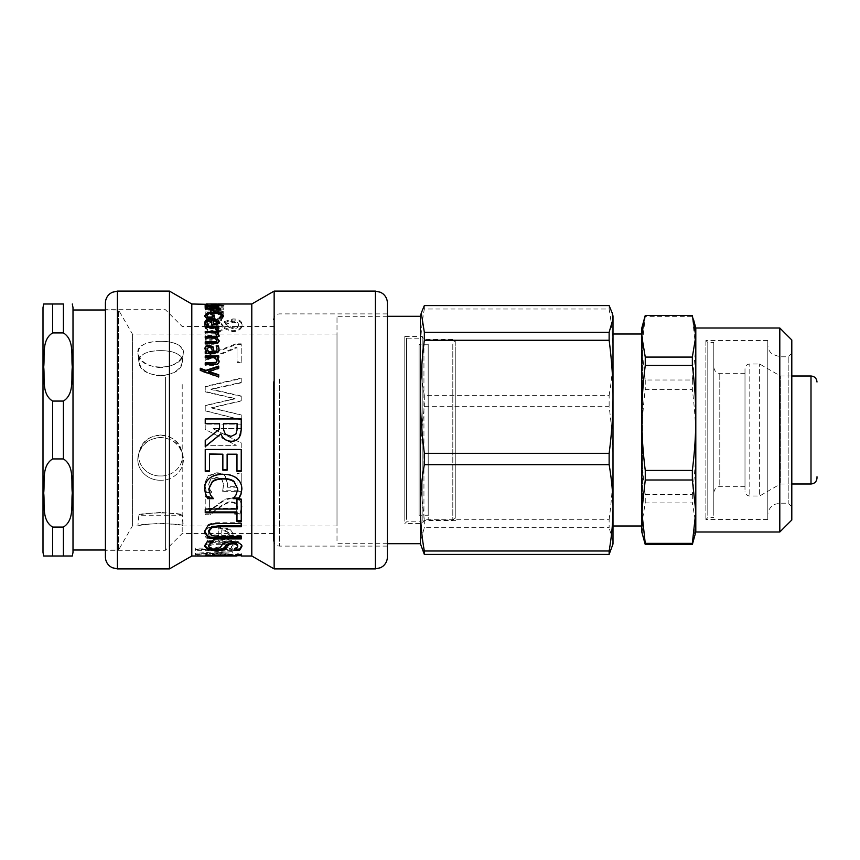 <?xml version="1.0" encoding="UTF-8"?>
<svg xmlns="http://www.w3.org/2000/svg" width="860" height="860" viewBox="0 0 860 860"><rect width="100%" height="100%" fill="white"/><g stroke="black" fill="none" stroke-linecap="round" stroke-linejoin="round"><path stroke-width="0.64" stroke-dasharray="4.3 3.22" d="M160.605 512.474C147.425 513.399 140.169 514.312 138.836 515.237C137.611 512.237 183.588 512.237 182.363 515.237C181.03 514.312 173.774 513.399 160.605 512.474M160.605 435.01C150.135 435.708 143.158 440.943 139.664 450.704C135.385 463.583 146.78 476.462 160.605 475.956C174.429 476.462 185.814 463.583 181.535 450.704C178.041 440.943 171.065 435.708 160.605 435.01M160.605 350.633C146.759 350.644 139.513 354.385 138.879 361.866C139.341 379.69 181.858 379.69 182.32 361.866C181.686 354.385 174.451 350.644 160.605 350.633M160.605 375.927C148.092 374.67 140.846 369.983 138.879 361.866C135.805 346.881 185.394 346.881 182.32 361.866C180.353 369.983 173.118 374.67 160.605 375.927M160.605 475.956C146.78 476.462 135.385 463.583 139.664 450.704C144.351 430.29 176.848 430.301 181.535 450.704C185.814 463.583 174.429 476.462 160.605 475.956M641.796 336.249L641.796 417.917M642.517 336.486L642.517 525.997L642.517 336.486M767.797 341.108L767.797 519.515L767.797 341.108M705.877 341.108L705.877 519.515L705.877 341.108M641.796 328.004L641.796 531.996M695.804 328.004L695.804 348.332L692.343 316.641L645.258 316.641L641.796 348.332L645.258 380.012L692.343 380.012L695.804 348.332L695.804 523.751L692.343 502.917L645.258 502.917L641.796 523.751L644.204 540.972M693.396 540.972L695.804 523.751L695.804 531.996M645.258 494.608L692.343 494.608C694.665 476.042 695.815 458.531 695.804 442.083C695.815 425.635 694.665 408.124 692.343 389.558L645.258 389.558C642.936 408.124 641.775 425.635 641.796 442.083C641.775 458.531 642.936 476.042 645.258 494.608L645.258 502.917M645.258 315.416L645.258 316.641M692.343 494.608L692.343 502.917M692.343 315.416L692.343 316.641M692.343 380.012L692.343 389.558M645.258 380.012L645.258 389.558M767.797 345.397L767.797 515.204L767.797 345.397M788.201 357.319L788.201 503.197L788.201 357.319M791.802 353.739L791.802 506.798L791.802 353.739M791.802 340.001L791.802 519.999M779.805 531.996L779.805 328.004M337.002 540.757L337.002 316.297L337.002 540.757M337.002 525.997L337.002 334.002L337.002 525.997L183.309 525.997C181.922 525.116 174.344 524.224 160.605 523.332C146.856 524.224 139.277 525.116 137.89 525.997C136.6 523.106 184.599 523.106 183.309 525.997L182.363 515.237L138.836 515.237L137.89 525.997L132.397 525.997L132.397 334.002L132.397 525.997L118.54 550.002L118.54 309.998L118.54 550.002L105.404 550.002M744.996 489.619L744.996 368.8L744.996 489.619M759.616 494.296L759.616 363.995L759.616 494.296M744.996 485.233L744.996 373.304L744.996 485.233M817 476.762L817 477.999M780.396 482.6L780.396 376.003L780.396 482.6M713.8 491.081L713.8 367.295L713.8 491.081M713.8 515.333L713.8 342.398L713.8 515.333M609.138 519.73C611.739 499.746 613.019 480.912 612.997 463.207C613.019 445.502 611.739 426.667 609.138 406.683L424.335 406.683C419.153 448.931 419.153 477.483 424.335 519.73L609.138 519.73L609.138 527.696L424.335 527.696L420.475 541.048L421.292 547.024M609.138 395.32C611.739 380.066 613.019 365.672 612.997 352.159C613.019 338.636 611.739 324.252 609.138 308.998L424.335 308.998C419.153 337.765 419.153 366.543 424.335 395.32L609.138 395.32L609.138 406.683M420.4 316.297L420.4 543.703M424.335 305.59L424.335 308.998M424.335 395.32L424.335 406.683M424.335 519.73L424.335 527.696M609.138 305.59L609.138 308.998M612.997 315.996L612.997 541.048L609.138 527.696M612.191 547.024L612.997 541.048L612.997 544.004M707.801 515.333L707.801 342.398L707.801 515.333M612.997 523.514L612.997 334.002L612.997 523.514M160.605 480.213C146.168 480.74 134.3 467.195 138.75 453.8C143.642 432.548 177.558 432.548 182.449 453.8C186.91 467.195 175.031 480.74 160.605 480.213M160.605 367.704C147.544 366.435 139.987 361.598 137.944 353.191C134.719 337.367 186.48 337.367 183.255 353.191C181.213 361.598 173.655 366.435 160.605 367.704M160.605 341.28C146.146 341.366 138.6 345.333 137.944 353.191C138.406 371.606 182.793 371.606 183.255 353.191C182.6 345.333 175.053 341.366 160.605 341.28M160.605 437.471C149.683 438.181 142.394 443.631 138.75 453.8C134.3 467.195 146.168 480.74 160.605 480.213C175.031 480.74 186.91 467.195 182.449 453.8C178.805 443.62 171.516 438.181 160.605 437.471M52.6 332.927C41.334 339.979 44.978 356.062 43.699 367.005C44.978 377.938 41.334 394.02 52.6 401.072L63.403 401.072C74.659 394.02 71.014 377.938 72.305 367.005C71.014 356.062 74.659 339.979 63.403 332.927L52.6 332.927L52.6 303.999L63.403 303.999L63.403 332.927M52.6 458.928C41.334 465.98 44.978 482.062 43.699 492.995C44.978 503.938 41.334 520.02 52.6 527.072L63.403 527.072C74.659 520.02 71.014 503.938 72.305 492.995C71.014 482.062 74.659 465.98 63.403 458.928L52.6 458.928L52.6 401.072M63.403 527.072L63.403 556.001L52.6 556.001L52.6 527.072M73.003 307.6L73.003 552.399M43 552.399L43 307.6M73.003 309.998L73.003 550.002L73.003 309.998M105.404 309.998L118.54 309.998L132.397 334.002L337.002 334.002M422.195 521.181L422.195 336.4L422.195 521.181M404.802 521.181L404.802 336.4L404.802 521.181M455.8 518.258L455.8 339.399L455.8 518.258M455.8 346.827L455.8 517L455.8 346.827M423.937 518.258L423.937 339.399L423.937 518.258M428.205 343.957L428.205 519.999L428.205 343.957M428.205 347.967L428.205 515.796L428.205 347.967M420.4 515.989L420.4 344.011L420.4 515.989L419.099 515.237L419.099 344.763L419.099 515.237L428.173 515.237L428.173 344.763L428.205 515.796M406.597 519.418L406.597 338.195L406.597 519.418M420.4 338.195L420.4 521.805L420.4 338.195L406.597 338.195L404.802 336.4L422.195 336.4L423.937 339.399L455.8 339.399M428.205 344.204L428.173 344.763L419.099 344.763L420.4 344.011M218.741 374.734L218.741 377.379L200.262 370.95L200.262 368.241M218.741 366.091L218.741 368.811A1060.079 475.483 157.4 0 0 208.733 372.014M218.741 368.811L218.741 368.22M200.262 370.95L200.262 370.38M219.106 361.469L219.117 361.781C219.074 364.06 217.365 365.242 214 365.328L205.228 365.328L205.228 362.769M218.741 355.879L218.741 358.416L217.236 358.416M216.956 361.286L215.322 358.416L205.228 358.416L205.228 355.879M205.228 365.328L205.228 364.704M219.117 361.781L219.117 361.125M218.741 358.416L218.741 357.728M205.228 358.416L205.228 357.728M215.322 358.416L215.322 357.728M217.247 322.994L216.182 321.651L213.484 321.102L213.484 324.725M213.484 321.102L213.484 320.06L215.194 320.264M216.182 321.651L216.182 320.608M207.507 324.779L208.539 325.789L206.067 325.789L204.97 322.844M219.053 322.565L217.612 325.112L211.753 325.929L211.753 321.102C208.572 321.135 206.959 321.877 206.905 323.328M204.927 323.349L204.927 322.317M206.067 325.789L206.067 324.79M211.753 321.102L211.753 320.06M211.753 325.929L211.753 324.929M217.612 325.112L217.612 324.102M219.117 323.059L219.117 322.038M214.291 315.222L214.291 319.135L206.432 319.135L204.949 316.007M207.54 318.082L212.194 318.082L212.194 315.222M221.482 316.426C221.267 314.975 218.881 314.212 214.323 314.169L208.862 314.781L206.948 316.502M223.482 316.018L222.009 319.103L219.117 319.103L220.633 317.996M208.776 313.707L219.902 313.792M204.884 316.544L204.884 315.448M206.432 319.135L206.432 318.071M214.291 319.135L214.291 318.071M208.862 314.781L208.862 313.674M222.009 319.103L222.009 318.039M223.062 317.963L223.062 316.888M223.557 316.544L223.557 315.459M218.472 308.46L219.117 309.019C219.074 309.708 217.365 310.073 214 310.116L205.228 310.116L205.228 309.514L216.956 308.88L215.322 308.084L205.228 307.622L216.935 307.622M217.236 307.622L218.741 307.622L217.236 308.084M205.228 310.116L205.228 308.966M219.117 309.019L219.117 307.858M215.322 308.084L215.322 306.912M205.228 309.514L205.228 308.353M223.353 307.041L220.988 307.041L223.353 307.041L223.353 305.859L223.353 306.633M218.741 307.02L205.228 307.02L218.741 307.02L218.741 305.837L218.741 306.654M208.518 305.397L217.032 305.601L207.013 305.644L208.518 305.397L208.518 304.204L217.032 304.397L208.518 304.204M207.013 305.644L207.013 304.451M216.322 305.397L216.322 304.204M217.032 305.601L217.032 304.397M224.03 305.289L204.852 305.687L211.882 306.224L224.03 305.397L224.03 304.096L205.228 304.096L206.604 304.204L204.852 304.494L206.658 304.859L211.882 305.031L224.03 304.096M205.228 305.289L205.228 304.096M224.03 305.397L224.03 304.204M218.203 305.397L218.203 304.204M219.117 305.633L219.117 304.429M217.236 306.02L217.236 304.827M204.852 305.687L204.852 304.494M205.336 305.515L205.336 304.311M206.604 305.397L206.604 304.204M205.228 305.397L205.228 304.204M221.74 529.803L227.169 530.717L229.276 533.619L227.137 536.5L221.74 537.629L221.74 529.803L221.74 530.77L227.169 531.684L229.276 534.619L227.137 537.532L221.74 538.672L221.74 530.77M221.74 537.629L221.74 538.672M227.169 530.717L227.169 531.684M229.276 533.619L229.276 534.619M227.137 536.5L227.137 537.532M205.379 529.91L204.615 532.856C204.809 537.586 209.464 539.929 218.59 539.865C227.792 539.779 232.598 537.65 233.006 533.479L229.996 528.954L218.268 527.105L218.268 537.629C211.915 537.607 208.69 536.027 208.582 532.888L209.786 529.685L211.85 527.416L206.894 527.416L205.379 529.91L204.615 533.845C204.809 538.618 209.464 540.983 218.59 540.929C227.792 540.843 232.598 538.683 233.006 534.468L229.996 529.9L218.268 528.04L218.268 538.672C211.915 538.639 208.69 537.048 208.582 533.877L209.786 530.641L211.85 528.352L206.894 528.352L205.379 530.867M204.615 532.856L204.615 533.845M206.894 527.416L206.894 528.352M211.85 527.416L211.85 528.352M211.85 527.578L211.85 528.513M209.786 529.685L209.786 530.641M208.582 532.888L208.582 533.877M218.268 537.629L218.268 538.672M218.268 527.105L218.268 528.04M229.996 528.954L229.996 529.9M233.006 533.479L233.006 534.468M223.665 430L225.417 434.289L231.082 436.31L235.866 434.096L237.037 430M223.557 423.625L237.091 423.625M241.23 418.852L241.198 430M219.558 429.118L219.558 423.69L205.228 423.69L205.228 418.852M205.228 446.652L205.228 440.374L218.44 430M205.228 471.301L205.228 449.296L241.23 449.296L241.23 471.301M209.496 453.962L209.496 471.301M222.858 470.173L222.858 453.962M227.115 453.962L227.115 470.173M236.973 471.301L236.973 453.962M204.594 488.749L204.594 488.437C204.594 484.244 206.163 480.794 209.313 478.063C212.463 475.354 217.096 473.967 223.202 473.903C229.136 473.946 233.705 475.322 236.919 478.042C240.187 480.719 241.832 484.202 241.875 488.512L241.875 488.802M208.733 488.48L210.517 494.489L212.99 497.994M233.415 497.994L236.07 494.274L237.79 488.48M204.594 488.437L204.594 488.996M210.517 494.489L210.517 495.113M241.875 488.512L241.875 489.071M205.228 512.732L205.228 508.303L236.973 508.303L236.973 498.649L241.23 498.649L241.23 521.439M236.973 521.439L236.973 511.937M205.228 508.303L205.228 509.055M241.23 498.649L241.23 499.305M236.973 498.649L236.973 499.305M236.973 508.303L236.973 509.055M204.486 531.34L207.798 524.976C210.13 523.407 213.785 522.665 218.773 522.729L241.23 522.729L241.23 526.75M208.561 530.846L211.506 534.619L218.655 535.447L241.23 535.447L241.23 538.94M204.476 530.846L204.476 531.813M241.23 535.447L241.23 536.457M241.23 522.729L241.23 523.622M204.626 545.81L207.389 540.338L213.398 540.338L211.786 541.402M236.059 549.11L233.823 549.013L237.736 545.649M208.733 545.186C208.926 547.121 210.926 548.056 214.742 548.003L220.257 546.498L221.891 544.036L225.073 541.52L231.576 540.456C237.93 540.822 241.359 542.51 241.875 545.519L241.832 546.143M204.594 545.315L204.594 546.423M241.875 545.519L241.875 546.637M225.073 541.52L225.073 542.585M221.891 544.036L221.891 545.133M207.389 540.338L207.389 541.402M205.228 554.754L236.973 554.549L236.973 555.743L236.973 554.754L205.228 554.754L205.228 555.743L205.228 554.549M236.973 553.216L236.973 554.399L236.973 553.216L241.23 553.216L241.23 554.797L236.973 554.754M236.973 554.496L236.973 556.001M241.23 554.496L241.23 556.001M241.23 553.216L241.23 554.399M232.243 551.604L232.243 550.464L195.284 553.41L195.284 554.044A812.657 741.384 106.9 0 0 206.54 553.421L232.243 554.485L212.237 553.034L232.243 551.604L232.243 552.765L232.243 551.615L195.284 554.603L195.284 555.227A807.303 735.408 106.7 0 0 206.54 554.603L232.243 555.678L212.237 554.216L232.243 552.765M232.243 550.464L232.243 551.615M212.237 553.034L212.237 554.216M232.243 554.044L232.243 555.237M232.243 554.485L232.243 555.678M206.54 553.421L206.54 554.603M195.284 554.044L195.284 555.227M195.284 553.41L195.284 554.603M228.685 545.681L225.621 548.153L210.281 548.153L208.786 546.121C208.873 544.294 212.248 543.327 218.945 543.219C225.288 543.208 228.534 544.036 228.685 545.681L228.685 546.799L225.621 549.282L210.281 549.282L208.786 547.24C208.873 545.39 212.248 544.412 218.945 544.305C225.288 544.294 228.534 545.133 228.685 546.799M208.786 546.121L208.786 547.24M225.621 548.153L225.621 549.282M210.281 548.153L210.281 549.282M233.006 545.261C232.619 542.714 228.104 541.348 219.472 541.187C210.033 541.52 205.121 543.068 204.712 545.842L206.604 548.153L195.284 548.153L195.284 549.529L232.243 549.529L232.243 548.153L229.416 548.153L233.006 545.261L233.006 546.369C232.619 543.799 228.104 542.423 219.472 542.251C210.033 542.585 205.121 544.154 204.712 546.96L206.604 549.282L195.284 549.282L195.284 550.669L232.243 550.669L232.243 549.282L229.416 549.282L233.006 546.369M229.416 548.153L229.416 549.282M232.243 548.153L232.243 549.282M232.243 549.529L232.243 550.669M195.284 549.529L195.284 550.669M195.284 548.153L195.284 549.282M206.604 548.153L206.604 549.282M204.712 545.842L204.712 546.96M209.399 496.446L205.228 496.446L205.228 513.936L210.334 513.936L218.999 507.368C224.374 503.337 228.652 501.455 231.834 501.713L236.36 503.154L237.822 506.647L236.683 510.571L234.694 513.377L239.832 513.377L241.993 506.368C241.725 500.821 238.435 497.929 232.103 497.693L224.89 499.241L209.399 510.571L209.399 496.446L209.399 497.091L205.228 497.091L205.228 514.742L210.334 514.742L218.999 508.11C224.374 504.046 228.652 502.143 231.834 502.412L236.36 503.852L237.822 507.378L236.683 511.345L234.694 514.183L239.832 514.183L241.993 507.099C241.725 501.509 238.435 498.585 232.103 498.338L224.89 499.907L209.399 511.345L209.399 497.091M205.228 496.446L205.228 497.091M209.399 510.571L209.399 511.345M218.741 503.154L218.741 503.852M224.89 499.241L224.89 499.907M241.993 506.368L241.993 507.099M239.832 513.377L239.832 514.183M234.694 513.377L234.694 514.183M234.694 513.183L234.694 513.99M236.683 510.571L236.683 511.345M237.822 506.647L237.822 507.378M210.334 513.936L210.334 514.742M205.228 513.936L205.228 514.742M225.363 476.236C223.75 474 220.848 472.849 216.666 472.806L208.002 475.752L204.476 483.771L206.518 492.038L211.625 492.038L209.7 488.373L208.647 483.696L210.829 479.009L216.698 477.332L221.891 479.192L223.557 484.502L222.675 490.759L241.23 490.759L241.23 472.989L237.005 472.989L237.005 486.706L227.405 486.706L227.61 483.804L225.363 476.676C223.75 474.419 220.848 473.269 216.666 473.215L208.002 476.193L204.476 484.287L206.518 492.64L211.625 492.64L209.7 488.931L208.647 484.212L210.829 479.482L216.698 477.784L221.891 479.665L223.557 485.029L222.675 491.339L241.23 491.339L241.23 473.409L237.005 473.409L237.005 487.244L227.405 487.244L227.61 484.32L225.363 476.676M227.405 486.706L227.405 487.244M237.005 486.706L237.005 487.244M241.23 490.759L241.23 491.339M222.675 490.759L222.675 491.339M209.7 488.373L209.7 488.931M211.625 491.737L211.625 492.329M211.625 492.038L211.625 492.64M206.518 492.038L206.518 492.64M241.23 424.152L205.228 424.152L205.228 429.473L236.274 445.211L205.228 445.211L205.228 449.587L241.23 449.587L241.23 442.911L212.732 428.57L241.23 428.57L241.23 424.098L205.228 424.098L205.228 429.462L236.274 445.351L205.228 445.351L205.228 449.78L241.23 449.78L241.23 443.04L212.732 428.56L241.23 428.56L241.23 424.098M241.23 382.818L241.23 378.55L205.228 386.839L205.228 391.859L235.102 398.825L205.228 405.705L205.228 410.876L241.23 419.916L241.23 415.058L211.388 407.973L241.23 401.018L241.23 396.342L211.033 389.505L241.23 382.818L241.23 378.056L205.228 386.419L205.228 391.493L235.102 398.524L205.228 405.469L205.228 410.693L241.23 419.82L241.23 414.918L211.388 407.758L241.23 400.738L241.23 396.019L211.033 389.118L241.23 382.367M241.23 344.656L235.833 344.656L205.228 356.535L205.228 360.706L237.005 347.784L237.005 362.469L241.23 362.469L241.23 343.839L235.833 343.839L205.228 355.836L205.228 360.039L237.005 346.988L237.005 361.823L241.23 361.823L241.23 343.839M235.833 344.656L235.833 343.839M241.23 362.469L241.23 361.823M237.005 362.469L237.005 361.823M237.005 347.784L237.005 346.988M205.228 360.706L205.228 360.039M205.228 356.535L205.228 355.836M212.119 336.292L205.228 336.292L205.228 340.173L212.119 340.173L212.119 335.389L205.228 335.389L205.228 339.302L212.119 339.302L212.119 335.389M205.228 336.292L205.228 335.389M212.119 340.173L212.119 339.302M205.228 340.173L205.228 339.302M238.489 325.445C238.349 327.52 236.564 328.638 233.125 328.8L227.868 326.843L225.621 324.102L232.834 322.263C236.328 322.285 238.22 323.349 238.489 325.445L238.489 324.446C238.349 326.531 236.564 327.66 233.125 327.832L227.868 325.854L225.621 323.081L232.834 321.221C236.328 321.253 238.22 322.328 238.489 324.446M225.621 324.102L225.621 323.081M227.868 326.843L227.868 325.854M220.988 324.08L223.234 326.94L215.527 329.294C210.84 329.068 208.335 327.778 208.002 325.402C208.174 323.156 210.431 321.995 214.806 321.93L220.988 324.08L220.988 323.07L223.234 325.951L215.527 328.327C210.84 328.101 208.335 326.789 208.002 324.403C208.174 322.135 210.431 320.963 214.806 320.887L220.988 323.07M208.002 325.402L208.002 324.403M223.234 326.94L223.234 325.951M215.269 319.554C208.582 319.716 204.959 321.672 204.411 325.435L207.507 330.348L215.183 332.218C219.246 332.164 222.342 330.95 224.46 328.584L232.565 331.68C238.435 331.315 241.595 329.229 242.047 325.435C241.681 321.855 238.628 320.038 232.888 319.974L224.256 322.64C222.503 320.565 219.504 319.533 215.269 319.554L215.269 318.49C208.582 318.651 204.959 320.629 204.411 324.424L207.507 329.391L215.183 331.283C219.246 331.218 222.342 329.993 224.46 327.606L232.565 330.735C238.435 330.358 241.595 328.262 242.047 324.424C241.681 320.823 238.628 318.985 232.888 318.92L224.256 321.608C222.503 319.512 219.504 318.469 215.269 318.49M204.411 325.435L204.411 324.424M224.256 322.64L224.256 321.608M224.395 322.64L224.395 321.608M242.047 325.435L242.047 324.424M224.6 328.584L224.6 327.606M224.46 328.584L224.46 327.606M223.234 309.127L205.228 309.127L205.228 309.74L220.74 309.74A766.163 671.907 -57.1 0 0 210.195 311.062L210.195 311.513A778.279 672.864 -127.2 0 1 220.74 313.04L205.228 313.04L205.228 313.825L223.234 313.825L223.234 312.685A757.725 655.105 53.9 0 0 213.215 311.234A800.907 704.061 124.1 0 1 223.234 309.987L223.234 307.966L205.228 307.966L205.228 308.579L220.74 308.579A761.25 666.554 -57.4 0 0 210.195 309.923L210.195 310.374A773.258 667.489 -126.9 0 1 220.74 311.911L205.228 311.911L205.228 312.707L223.234 312.707L223.234 311.556A752.898 649.902 54.1 0 0 213.215 310.094A795.672 698.406 123.8 0 1 223.234 308.837L223.234 307.966M205.228 309.127L205.228 307.966M223.234 309.987L223.234 308.837M213.215 311.234L213.215 310.094M223.234 312.685L223.234 311.556M223.234 313.825L223.234 312.707M205.228 313.825L205.228 312.707M205.228 313.04L205.228 311.911M220.74 313.04L220.74 311.911M210.195 311.513L210.195 310.374M210.195 311.062L210.195 309.923M220.74 309.74L220.74 308.579M205.228 309.74L205.228 308.579M208.561 306.88L212.302 306.88L209.302 308.02L206.948 307.504L208.561 306.88L208.561 305.698L212.302 305.698L211.753 306.418L206.948 306.332L208.561 305.698M206.948 307.504L206.948 306.332M212.302 306.88L212.302 305.698M205.228 306.88L206.658 306.88L204.852 307.665L206.045 308.267L209.141 308.536L213.097 307.998L214.119 306.88L216.591 307.031L217.042 307.45L216.129 308.288L218.451 308.288L219.064 307.45L214.462 306.525L205.228 306.88L205.228 305.698L206.658 305.698L204.852 306.483L209.141 307.364L213.097 306.816L214.549 305.698L216.591 305.848L217.042 306.278L216.129 307.117L218.451 307.117L219.064 306.267L218.053 305.569L205.228 305.698M206.658 306.88L206.658 305.698M205.228 306.525L205.228 305.343M219.064 307.45L219.064 306.267M218.451 308.288L218.451 307.117M216.129 308.288L216.129 307.117M216.129 308.256L216.129 307.084M217.042 307.45L217.042 306.278M214.119 306.88L214.119 305.698M213.097 307.998L213.097 306.816M206.045 308.267L206.045 307.095M204.852 307.665L204.852 306.483M205.508 307.16L205.508 305.977M213.484 305.386L217.247 305.257L213.484 305.386L213.484 304.333M217.87 305.203L204.927 305.279L217.87 305.203L213.484 305.203L213.484 303.999L216.473 304.01M216.204 305.354L216.204 304.289M217.247 305.257L217.247 304.257M216.182 305.203L216.182 303.999M213.484 305.203L211.753 305.203L211.753 304.333L211.753 305.536M204.927 305.279L204.927 304.075M206.067 305.515L206.067 304.322M207.507 305.397L207.507 304.322M206.905 305.268L206.905 304.322M217.612 305.429L217.612 304.236M219.117 305.257L219.117 304.053M207.754 304.01L211.753 304.021M218.676 330.423L218.666 331.39L216.301 331.39L214.817 328.498L205.228 328.498L205.228 327.52L205.228 328.498M218.741 328.498L218.741 327.52L218.741 328.498L216.731 328.498M218.666 331.39L218.666 330.444M218.741 330.831L218.741 329.875M218.741 327.198L218.741 326.209M205.228 327.198L205.228 326.209M214.817 328.498L214.817 327.52M205.228 344.258L205.228 343.43L205.228 344.258L214.129 344.258L214.129 343.43M219.085 341.044L217.967 343.441L214.129 344.258M219.064 335.83L216.784 338.614M218.741 333.895L218.741 332.971L218.741 333.895L217.247 333.895M205.228 333.895L205.228 332.971L205.228 333.895L215.322 333.895L215.322 332.971M216.956 335.884L215.322 333.895M205.228 338.904L205.228 338.034L205.228 338.904L214.129 338.904L214.129 338.034M216.956 341.033L215.279 338.872L214.129 338.904M205.228 342.635L205.228 341.785M217.967 343.441L217.967 342.602M219.117 341.442L219.117 340.592M219.117 336.26L219.117 335.368M218.741 332.465L218.741 331.53M205.228 332.465L205.228 331.53M205.228 337.378L205.228 336.486M215.279 338.872L215.279 338.002M212.302 352.267L211.753 349.171L209.302 347.601L206.948 349.536M219.053 349.418L218.053 352.89L214.462 354.051L205.228 354.051L205.228 351.525M217.042 349.751L216.483 346.677M206.658 352.267L204.874 348.612M205.228 354.051L205.228 353.32M219.064 349.762L219.064 348.999M204.852 348.913L204.852 348.139M205.508 350.998L205.508 350.246M251.797 556.001L251.797 303.999M191.801 556.001L191.801 303.999M387.398 556.904L387.398 303.096M387.398 379.013L387.398 546.1L387.398 379.013M273.405 381.646L273.405 540.101L273.405 381.646M273.405 384.549L273.405 533.501L273.405 384.549M182.202 384.549L182.202 533.501L182.202 384.549M165.4 377.175L165.4 550.303L165.4 377.175M273.405 533.501L182.202 533.501L165.4 550.303L105.404 550.303L105.404 309.697L165.4 309.697L182.202 326.499L273.405 326.499M105.404 556.904L105.404 303.096M169.452 568.901L169.452 291.099M274.147 568.901L274.147 291.099M779.805 357.319L779.805 503.197L779.805 357.319M749.802 494.296L749.802 363.995L749.802 494.296M811.001 483.997L811.001 376.003M719.798 485.233L719.798 373.304L719.798 485.233M63.403 458.928L63.403 401.072M452.801 343.957L452.801 519.999L452.801 343.957M214 365.328L214 364.704M205.303 324.682L205.303 323.672M212.99 325.929L212.99 324.929M205.411 317.953L205.411 316.878M214.323 314.169L214.323 313.051M214 310.116L214 308.966M212.936 309.514L212.936 308.966M211.925 305.945L211.925 304.752M211.882 306.224L211.882 305.031M206.658 306.052L206.658 304.859M220.751 527.105L220.751 528.04M218.59 539.865L218.59 540.929M236.07 494.274L236.07 494.887M218.655 535.447L218.655 536.457M211.506 534.619L211.506 535.619M218.773 522.729L218.773 523.622M207.798 524.976L207.798 525.89M231.576 540.456L231.576 541.52M220.257 546.498L220.257 547.626M214.742 548.003L214.742 549.142M218.945 543.219L218.945 544.305M219.472 541.187L219.472 542.251M232.103 497.693L232.103 498.338M236.36 503.154L236.36 503.852M231.834 501.713L231.834 502.412M218.999 507.368L218.999 508.11M232.834 322.263L232.834 321.221M233.125 328.8L233.125 327.832M214.806 321.93L214.806 320.887M215.527 329.294L215.527 328.327M232.888 319.974L232.888 318.92M232.565 331.68L232.565 330.735M215.183 332.218L215.183 331.283M207.507 330.348L207.507 329.391M211.753 307.6L211.753 306.418M209.302 308.02L209.302 306.848M214.462 306.525L214.462 305.343M218.053 306.751L218.053 305.569M216.591 307.031L216.591 305.848M214.549 306.88L214.549 305.698M209.141 308.536L209.141 307.364M205.303 305.386L205.303 304.193M212.99 305.536L212.99 304.333M211.915 305.225L211.915 304.333M211.753 349.171L211.753 348.397M209.302 347.601L209.302 346.816M214.462 354.051L214.462 353.32M218.053 352.89L218.053 352.148M375.401 568.901L375.401 291.099M279.403 379.013L279.403 546.1L279.403 379.013M117.401 568.901L117.401 291.099M641.796 334.002L642.517 334.002L641.796 333.282M641.796 525.997L642.517 525.997L641.796 526.718M767.797 340.485L705.877 340.485L707.801 342.398L713.8 342.398M767.797 519.515L705.877 519.515L707.801 517.602L713.8 517.602M791.802 353.202L788.201 356.803L779.805 356.803L772.366 354.223C769.41 351.783 767.883 348.644 767.797 344.796M791.802 506.798L788.201 503.197L779.805 503.197L774.688 504.347L772.366 505.777C769.41 508.217 767.883 511.356 767.797 515.204M791.802 483.997L780.396 483.997L759.616 496.005L749.802 496.005C746.91 495.747 745.308 494.145 744.996 491.2M791.802 376.003L780.396 376.003L759.616 363.995L749.802 363.995C746.91 364.253 745.308 365.855 744.996 368.8M744.996 486.695L719.798 486.695C719.766 486.438 714.725 486.642 713.8 492.705M744.996 373.304L719.798 373.304C719.766 373.562 714.725 373.358 713.8 367.295M387.398 316.297L337.002 316.297M387.398 543.703L337.002 543.703M139.653 450.704L138.75 453.79L139.653 450.704M181.546 450.704L182.449 453.79L181.546 450.704M182.32 361.866L183.255 353.191L182.32 361.866M138.879 361.866L137.944 353.191L138.879 361.866M455.8 520.601L423.937 520.601L422.195 523.6L404.802 523.6L406.597 521.805L420.4 521.805M428.205 340.001L452.801 340.001L455.8 343M428.205 519.999L452.801 519.999L455.8 517M206.142 305.203L210.152 305.203M273.405 540.101C273.76 543.746 275.759 545.745 279.403 546.1L387.398 546.1M273.405 319.898C273.792 316.222 275.791 314.223 279.403 313.9L387.398 313.9"/><path stroke-width="1.29" d="M779.805 531.996L791.802 519.999L791.802 340.001L779.805 328.004L779.805 531.996L695.804 531.996L692.343 544.584L645.258 544.584L641.796 531.996L641.796 328.004L645.258 315.416L692.343 315.416L695.804 336.249L692.343 357.083L645.258 357.083L641.796 336.249L644.204 319.028M641.796 417.917C641.775 401.469 642.936 383.958 645.258 365.392L692.343 365.392C694.665 383.958 695.815 401.469 695.804 417.917C695.815 434.364 694.665 451.876 692.343 470.441L645.258 470.441C642.936 451.876 641.775 434.364 641.796 417.917L641.796 336.249M695.804 531.996L695.804 511.668L692.343 543.359L645.258 543.359L641.796 511.668L645.258 479.987L692.343 479.987L695.804 511.668L695.804 328.004L693.396 319.028M645.258 544.584L645.258 543.359M645.258 479.987L645.258 470.441M645.258 365.392L645.258 357.083M692.343 544.584L692.343 543.359M692.343 479.987L692.343 470.441M692.343 365.392L692.343 357.083M817 382.001C816.645 378.357 814.646 376.358 811.001 376.003L811.001 483.997C814.646 483.642 816.645 481.643 817 477.999L817 476.762M609.138 305.59L612.191 312.975L612.997 318.952L609.138 332.304L424.335 332.304L421.292 312.975L424.335 305.59L609.138 305.59M609.138 340.27C611.739 360.254 613.019 379.088 612.997 396.793C613.019 414.498 611.739 433.332 609.138 453.317L424.335 453.317C419.153 411.069 419.153 382.517 424.335 340.27L609.138 340.27L609.138 332.304M609.138 464.679C611.739 479.934 613.019 494.328 612.997 507.841C613.019 521.364 611.739 535.748 609.138 551.002L424.335 551.002C419.153 522.235 419.153 493.457 424.335 464.679L609.138 464.679L609.138 453.317M424.335 551.002L424.335 554.41L420.4 543.703L420.4 316.297L421.292 312.975M424.335 464.679L424.335 453.317M424.335 340.27L424.335 332.304M424.335 554.41L609.138 554.41L609.138 551.002M609.138 554.41L612.997 544.004L612.997 315.996L612.191 312.975M52.6 527.072L52.6 556.001L43.699 556.001L72.305 556.001L63.403 556.001L72.305 556.001L63.403 556.001L63.403 527.072L52.6 527.072C41.334 520.02 44.978 503.938 43.699 492.995C44.978 482.062 41.334 465.98 52.6 458.928L63.403 458.928C74.659 465.98 71.014 482.062 72.305 492.995C71.014 503.938 74.659 520.02 63.403 527.072M52.6 401.072C41.334 394.02 44.978 377.938 43.699 367.005C44.978 356.062 41.334 339.979 52.6 332.927L63.403 332.927C74.659 339.979 71.014 356.062 72.305 367.005C71.014 377.938 74.659 394.02 63.403 401.072L52.6 401.072L52.6 458.928M63.403 332.927L63.403 303.999L43.699 303.999L52.6 303.999L43.699 303.999L52.6 303.999L52.6 332.927M72.305 556.001L73.003 552.399L73.003 307.6L72.305 303.999M43.699 303.999L43 307.6L43 552.399L43.699 556.001M73.003 309.998L105.404 309.998M200.262 368.832A812.646 360.168 25.9 0 1 205.884 370.929L205.884 370.37A992.279 454.617 -23.6 0 1 218.741 366.091L218.741 368.22A1052.371 471.495 157.2 0 0 208.733 371.456L208.733 372.014A1067.518 453.08 22.2 0 1 218.741 375.261M205.884 370.929A999.406 458.434 -23.4 0 1 218.741 366.704M208.733 371.456A1059.735 449.264 22.4 0 1 218.741 374.734L218.741 376.873L200.262 370.38L200.262 368.241A807.293 357.265 26.1 0 1 205.884 370.37M205.228 363.404L215.957 363.038L216.956 361.286L215.322 357.728L205.228 357.728L205.228 355.879L218.741 355.879L218.741 357.728L217.236 357.728L217.236 358.416L219.117 361.781M205.228 356.577L218.741 356.577M217.236 357.728L219.117 361.125C219.074 363.425 217.365 364.618 214 364.704L205.228 364.704L205.228 362.769L215.957 362.393L216.956 360.619M216.204 323.306L216.204 324.317L213.484 324.725L213.484 323.715L216.204 323.306L217.247 321.973L216.182 320.608L213.484 320.06L213.484 323.715M216.204 324.317L217.247 321.973M208.539 324.79L206.067 324.79L204.927 322.317C205.013 320.081 207.346 318.963 211.915 318.952C216.516 319.028 218.913 320.049 219.117 322.038L217.612 324.102L211.753 324.929L211.753 320.06C208.572 320.081 206.959 320.834 206.905 322.306L207.507 324.79M204.927 323.349C205.013 321.135 207.346 320.017 211.915 320.006L213.484 320.06M215.194 320.264L219.053 322.565M207.507 324.779L207.507 323.769L208.539 324.714M206.905 322.306L207.507 323.769M212.194 316.308L214.291 316.308M206.948 315.416L207.54 318.082L207.54 317.007L212.194 317.007L212.194 315.222L214.291 315.222L214.291 318.071L206.432 318.071L204.884 315.448L207.228 312.997L214.248 312.148L221.084 313.008L223.557 315.459L222.009 318.039L219.117 318.039L221.482 315.34C221.267 313.868 218.881 313.104 214.323 313.051L208.862 313.674L206.948 315.416L207.54 317.007M220.59 318.039L221.482 315.34M219.902 313.792L223.557 316.544M204.884 316.544L207.228 314.115L208.776 313.707M212.194 318.071L212.194 317.007M220.633 317.996L220.633 316.921M218.741 306.912L217.236 306.912L217.236 308.084L219.117 309.019M217.236 306.912L219.117 307.858C219.074 308.557 217.365 308.923 214 308.966L205.228 308.966L205.228 308.353L216.956 307.708L215.322 306.912L205.228 306.45L218.741 306.45M216.956 308.804L216.956 307.708M223.353 305.859L220.988 305.859L223.353 305.45M218.741 305.837L205.228 305.837L218.741 305.472M223.557 423.69L223.665 430L225.417 434.332L231.082 436.375L235.866 434.096L237.037 430L237.091 423.69M237.037 430L237.091 423.625L223.557 423.625L223.665 430M241.198 430L240.692 434.246L239.338 437.278C237.779 439.89 235.156 441.255 231.458 441.352C226.169 441.159 222.654 438.675 220.902 433.892L205.228 446.652L205.228 440.481L219.558 429.118L219.558 423.625L205.228 423.625L205.228 418.852L241.23 418.852L241.198 430L239.338 437.202C237.779 439.804 235.156 441.148 231.458 441.244C226.169 441.051 222.654 438.589 220.902 433.859L205.228 446.49M205.228 418.96L241.23 418.96M218.44 430L219.558 429.108M209.496 470.914L205.228 470.914M222.858 454.198L209.496 453.962L209.496 471.301L205.228 471.301L205.228 449.479L241.23 449.479L241.23 471.301L236.973 471.301L236.973 454.198L227.115 454.198L227.115 470.173L222.858 470.173L222.858 454.198L209.496 454.198M227.115 469.786L222.858 469.786M236.973 454.198L227.115 454.198M241.23 470.914L236.973 470.914M212.99 497.994L207.679 497.994L205.637 493.973L204.594 488.437M237.79 489.05L234.081 481.406C231.544 479.514 227.922 478.547 223.202 478.493C218.332 478.568 214.699 479.568 212.323 481.503L208.733 489.05L210.517 495.113L213.398 498.649L207.679 498.649L205.637 494.586L204.594 488.996C204.594 484.771 206.163 481.277 209.313 478.525C212.463 475.795 217.096 474.397 223.202 474.322C229.136 474.365 233.705 475.763 236.919 478.504C240.187 481.202 241.832 484.728 241.875 489.071L240.94 494.586L238.844 498.649L233.06 498.649L236.07 494.887L237.79 489.05L234.081 481.901C231.544 479.998 227.922 479.02 223.202 478.956C218.332 479.031 214.699 480.052 212.323 482.008L208.733 489.05M241.875 488.512L240.94 493.973L238.844 497.994L233.415 497.994M205.637 493.973L205.637 494.586M207.679 497.994L207.679 498.649M238.844 497.994L238.844 498.649M240.94 493.973L240.94 494.586M236.973 512.732L205.228 512.732L205.228 509.055L236.973 509.055L236.973 499.305L241.23 499.305L241.23 521.439L236.973 521.439L236.973 511.937L205.228 511.937M241.23 520.569L236.973 520.569M241.23 537.898L218.773 537.898C213.828 537.984 210.173 537.392 207.798 536.145L204.476 530.846M241.23 525.836L218.773 525.836L211.506 526.804L208.561 530.846L211.506 535.619L218.655 536.457L241.23 536.457L241.23 538.94L218.773 538.94C213.828 539.016 210.173 538.424 207.798 537.167L204.476 531.813L207.798 525.89C210.13 524.31 213.785 523.557 218.773 523.622L241.23 523.622L241.23 526.75L218.773 526.75L211.506 527.739L208.561 531.813M207.798 536.145L207.798 537.167M233.823 550.153L237.736 546.756L237.736 545.649C237.532 543.821 235.651 542.832 232.071 542.671L226.47 544.595L224.578 547.293C223.03 548.852 219.999 549.594 215.505 549.519L207.862 548.551L204.594 545.315M241.875 545.519L239.542 549.11L236.059 549.11M211.786 541.402L208.733 545.186L208.733 546.293C208.926 548.239 210.926 549.196 214.742 549.142L220.257 547.626L221.891 545.133L225.073 542.585L231.576 541.52C237.93 541.886 241.359 543.585 241.875 546.637L239.542 550.26L233.823 550.26M237.736 546.756C237.532 544.917 235.651 543.918 232.071 543.756L226.47 545.692L224.578 548.422C223.03 550.002 219.999 550.744 215.505 550.669L207.862 549.69L204.594 546.423L207.389 541.402L213.398 541.563C210.367 543.165 208.808 544.745 208.733 546.293M239.542 549.11L239.542 550.26M236.973 554.549L241.23 554.399L241.23 556.001L251.797 556.001L274.147 568.901L375.401 568.901L380.679 567.675L382.829 566.321C385.796 563.88 387.312 560.741 387.398 556.904L387.398 303.096C387.312 299.258 385.796 296.119 382.829 293.679L380.679 292.325L375.401 291.099L375.401 568.901M205.228 555.958L236.973 555.958L236.973 554.399M207.507 304.322L191.801 303.999L191.801 556.001L236.973 555.958M241.23 555.689L236.973 555.689M205.228 555.743L236.973 555.743M213.484 304.333L217.247 304.053L213.484 304.193M214.473 303.999L213.484 303.999L214.473 303.999M206.905 304.322L207.507 304.204M216.473 304.01L206.905 304.075M211.753 304.333L213.484 304.021M206.142 303.999L207.754 304.01M216.408 330.444L214.817 327.52L205.228 327.198L218.741 327.198L216.731 327.52L218.741 330.831M216.731 327.52L218.666 330.444L216.301 330.444L216.408 329.627M205.228 327.52L205.228 326.209L218.741 326.209L218.741 327.52M205.228 343.43L205.228 342.635L216.01 342.366L216.956 341.033L215.279 338.002L205.228 338.034L205.228 337.378L216.01 337.131L216.956 334.981L215.322 332.971L205.228 332.465L218.741 332.465L217.247 332.971L219.117 335.368L216.784 337.733L219.117 340.592L217.967 342.602L214.129 343.43L205.228 343.43L205.228 341.785L216.01 341.517L216.956 340.184M216.784 337.733L219.117 341.442M217.247 332.971L219.117 336.26M205.228 332.971L205.228 331.53L218.741 331.53L218.741 332.971M216.01 337.131L216.956 334.981M205.228 338.034L205.228 336.486L216.01 336.238M216.01 342.366L216.01 341.517M206.948 348.762L208.561 352.267L208.561 351.525L212.302 351.525L211.753 348.397L209.302 346.816L206.948 348.762L208.561 351.525M208.561 352.267L212.302 352.267L212.302 351.525M205.228 352.267L206.658 352.267L206.658 351.525L204.852 348.139L206.045 345.957L209.141 345.064L213.097 346.902L214.119 351.525L216.591 350.805L217.042 348.988L216.129 345.881L218.451 345.881L219.064 348.999L218.053 352.148L214.462 353.32L205.228 353.32L205.228 351.525L206.658 351.525M216.483 346.677L218.451 346.677L219.064 349.762M204.852 348.913L206.045 346.752L209.141 345.87L213.097 347.698L214.119 352.267L216.591 351.557L217.042 348.988M218.451 346.677L218.451 345.881M214.119 352.267L214.119 351.525M213.097 347.698L213.097 346.902M206.045 346.752L206.045 345.957M217.87 303.999L251.797 303.999L251.797 556.001M105.404 309.697L105.404 550.303M117.401 291.099L112.122 292.325L109.972 293.679C107.005 296.119 105.479 299.258 105.404 303.096L105.404 556.904C105.479 560.741 107.005 563.88 109.972 566.321L112.122 567.675L117.401 568.901L169.452 568.901L169.452 291.099L117.401 291.099L117.401 568.901M251.797 303.999L274.147 291.099L274.147 568.901M63.403 401.072L63.403 458.928M215.957 363.038L215.957 362.393M212.936 363.404L212.936 362.769M211.915 320.006L211.915 318.952M221.084 314.115L221.084 313.008M214.248 313.051L214.248 312.148M207.228 314.115L207.228 312.997M215.957 308.901L215.957 308.235M212.936 308.966L212.936 308.353M218.773 537.898L218.773 538.94M211.506 526.804L211.506 527.739M218.773 525.836L218.773 526.75M207.862 548.551L207.862 549.69M215.505 549.519L215.505 550.669M224.578 547.293L224.578 548.422M226.47 544.595L226.47 545.692M232.071 542.671L232.071 543.756M213.054 337.378L213.054 336.486M213.054 342.635L213.054 341.785M216.591 351.557L216.591 350.805M214.549 352.267L214.549 351.525M209.141 345.87L209.141 345.064M779.805 328.004L695.804 328.004M811.001 376.003L791.802 376.003M811.001 483.997L791.802 483.997M641.796 334.002L612.997 334.002M641.796 525.997L612.997 525.997M420.4 316.297L387.398 316.297M420.4 543.703L387.398 543.703M73.003 550.002L105.404 550.002M236.973 554.797L241.23 554.797M210.152 303.999L211.753 303.999M191.801 303.999L169.452 291.099M191.801 556.001L169.452 568.901M274.147 291.099L375.401 291.099"/></g></svg>
